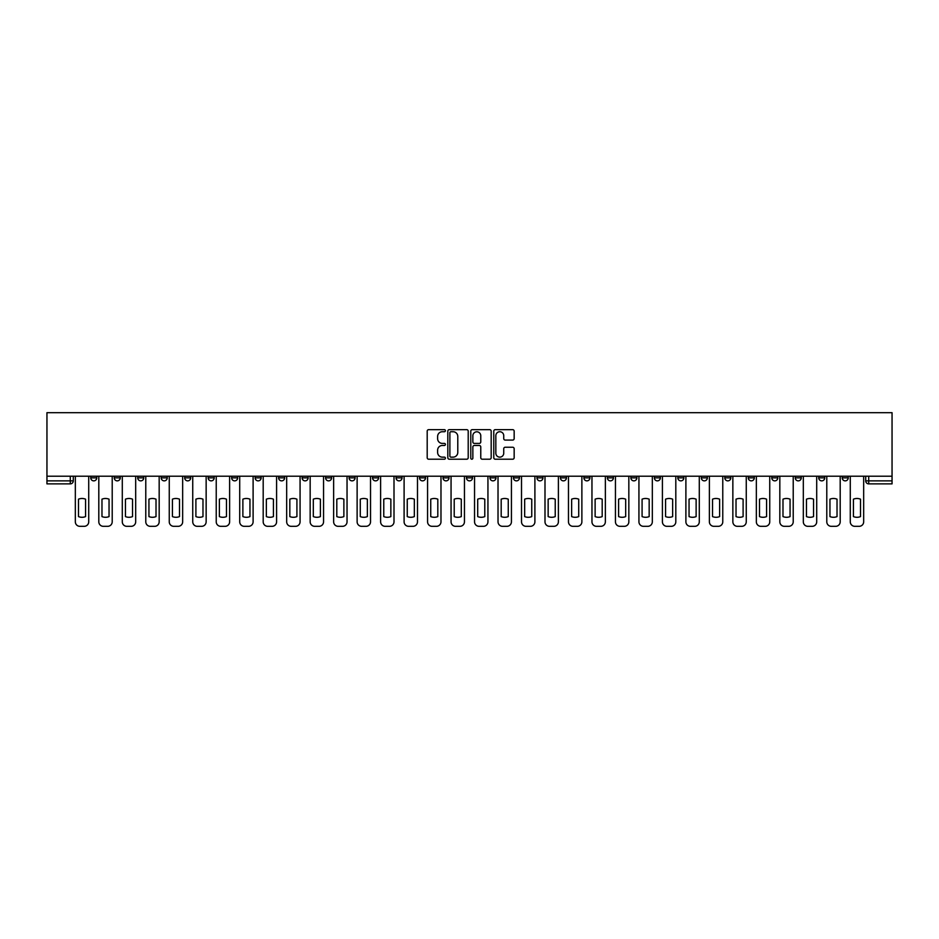 <?xml version="1.0" encoding="UTF-8"?>
<svg xmlns="http://www.w3.org/2000/svg" width="939" height="939" viewBox="0 0 939 939"><rect width="100%" height="100%" fill="white"/><g stroke="black" fill="none" stroke-linecap="round" stroke-linejoin="round"><path stroke-width="1.41" d="M445.415 430.696A1.033 1.033 0 0 0 444.382 429.663L428.677 429.663A1.479 1.479 0 0 0 427.198 431.142L427.198 457.739A1.479 1.479 0 0 0 428.677 459.206L444.382 459.206A1.033 1.033 0 0 0 445.415 458.173A1.033 1.033 0 0 0 444.382 457.14L442.351 457.14A4.73 4.73 0 0 1 437.621 452.41L437.621 450.204A4.73 4.73 0 0 1 442.351 445.473L444.382 445.473A1.033 1.033 0 0 0 445.415 444.44A1.033 1.033 0 0 0 444.382 443.408L442.351 443.408A4.73 4.73 0 0 1 437.621 438.677L437.621 436.459A4.73 4.73 0 0 1 442.351 431.729L444.382 431.729A1.033 1.033 0 0 0 445.415 430.696M724.802 476.202L724.802 477.857L730.824 477.857A3.017 3.017 0 0 1 727.819 480.862A3.017 3.017 0 0 1 724.802 477.857L724.802 476.202M701.327 476.202L701.327 477.857L707.349 477.857A3.017 3.017 0 0 1 704.332 480.862A3.017 3.017 0 0 1 701.327 477.857L701.327 476.202M560.419 476.202L560.419 477.857L566.44 477.857A3.017 3.017 0 0 1 563.435 480.862A3.017 3.017 0 0 1 560.419 477.857L560.419 476.202M536.944 476.202L536.944 477.857L542.965 477.857A3.017 3.017 0 0 1 539.948 480.862A3.017 3.017 0 0 1 536.944 477.857L536.944 476.202M513.457 476.202L513.457 477.857L519.478 477.857A3.017 3.017 0 0 1 516.462 480.862A3.017 3.017 0 0 1 513.457 477.857L513.457 476.202M466.483 476.202L466.483 477.857L472.517 477.857A3.017 3.017 0 0 1 469.5 480.862A3.017 3.017 0 0 1 466.483 477.857L466.483 476.202M419.522 477.857L419.522 476.202L419.522 477.857A3.017 3.017 0 0 0 422.538 480.862A3.017 3.017 0 0 1 419.522 477.857L425.543 477.857A3.017 3.017 0 0 1 422.538 480.862A3.017 3.017 0 0 0 425.543 477.857L425.543 476.202L425.543 477.857M396.035 477.857L396.035 476.202L396.035 477.857A3.017 3.017 0 0 0 399.052 480.862A3.017 3.017 0 0 1 396.035 477.857L402.056 477.857A3.017 3.017 0 0 1 399.052 480.862M372.56 477.857L372.56 476.202L372.56 477.857A3.017 3.017 0 0 0 375.565 480.862A3.017 3.017 0 0 1 372.56 477.857L378.581 477.857A3.017 3.017 0 0 1 375.565 480.862A3.017 3.017 0 0 0 378.581 477.857L378.581 476.202L378.581 477.857M349.073 476.202L349.073 477.857L355.095 477.857A3.017 3.017 0 0 1 352.078 480.862A3.017 3.017 0 0 1 349.073 477.857L349.073 476.202M325.587 476.202L325.587 477.857L331.608 477.857A3.017 3.017 0 0 1 328.603 480.862A3.017 3.017 0 0 1 325.587 477.857L325.587 476.202M302.112 476.202L302.112 477.857L308.133 477.857A3.017 3.017 0 0 1 305.116 480.862A3.017 3.017 0 0 1 302.112 477.857L302.112 476.202M278.625 477.857L278.625 476.202L278.625 477.857A3.017 3.017 0 0 0 281.63 480.862A3.017 3.017 0 0 1 278.625 477.857L284.646 477.857A3.017 3.017 0 0 1 281.63 480.862M231.651 477.857L231.651 476.202L231.651 477.857A3.017 3.017 0 0 0 234.668 480.862A3.017 3.017 0 0 1 231.651 477.857L237.673 477.857A3.017 3.017 0 0 1 234.668 480.862A3.017 3.017 0 0 0 237.673 477.857L237.673 476.202L237.673 477.857M208.176 477.857L208.176 476.202L208.176 477.857A3.017 3.017 0 0 0 211.181 480.862A3.017 3.017 0 0 1 208.176 477.857L214.198 477.857A3.017 3.017 0 0 1 211.181 480.862A3.017 3.017 0 0 0 214.198 477.857L214.198 476.202L214.198 477.857M184.69 477.857L184.69 476.202L184.69 477.857A3.017 3.017 0 0 0 187.694 480.862A3.017 3.017 0 0 1 184.69 477.857L190.711 477.857A3.017 3.017 0 0 1 187.694 480.862A3.017 3.017 0 0 0 190.711 477.857L190.711 476.202L190.711 477.857M161.203 477.857L161.203 476.202L161.203 477.857A3.017 3.017 0 0 0 164.219 480.862A3.017 3.017 0 0 1 161.203 477.857L167.224 477.857A3.017 3.017 0 0 1 164.219 480.862M137.728 477.857L137.728 476.202L137.728 477.857A3.017 3.017 0 0 0 140.733 480.862A3.017 3.017 0 0 1 137.728 477.857L143.749 477.857A3.017 3.017 0 0 1 140.733 480.862A3.017 3.017 0 0 0 143.749 477.857L143.749 476.202L143.749 477.857M114.241 477.857L114.241 476.202L114.241 477.857A3.017 3.017 0 0 0 117.246 480.862A3.017 3.017 0 0 1 114.241 477.857L120.262 477.857A3.017 3.017 0 0 1 117.246 480.862A3.017 3.017 0 0 0 120.262 477.857L120.262 476.202L120.262 477.857M512.682 440.074A1.479 1.479 0 0 0 514.161 438.595L514.161 431.142A1.479 1.479 0 0 0 512.682 429.663L495.252 429.663A1.479 1.479 0 0 0 493.773 431.142L493.773 457.739A1.479 1.479 0 0 0 495.252 459.206L512.682 459.206A1.479 1.479 0 0 0 514.161 457.739L514.161 448.725A1.479 1.479 0 0 0 512.682 447.246L505.217 447.246A1.479 1.479 0 0 0 503.738 448.725L503.738 453.197A3.956 3.956 0 0 1 499.794 457.14A3.956 3.956 0 0 1 495.839 453.197L495.839 435.684A3.956 3.956 0 0 1 499.794 431.729A3.956 3.956 0 0 1 503.738 435.684L503.738 438.595A1.479 1.479 0 0 0 505.217 440.074L512.682 440.074M892.05 476.202L46.95 476.202L46.95 412.679L892.05 412.679L892.05 483.878L868.716 483.878A3.017 3.017 0 0 1 865.711 480.862L892.05 480.862M468.209 431.142A1.479 1.479 0 0 0 466.73 429.663L449.288 429.663A1.479 1.479 0 0 0 447.821 431.142L447.821 457.739A1.479 1.479 0 0 0 449.288 459.206L466.73 459.206A1.479 1.479 0 0 0 468.209 457.739L468.209 431.142M472.27 429.663L489.712 429.663A1.479 1.479 0 0 1 491.179 431.142L491.179 457.739A1.479 1.479 0 0 1 489.712 459.206L482.247 459.206A1.479 1.479 0 0 1 480.768 457.739L480.768 446.952A1.479 1.479 0 0 0 479.289 445.473L474.336 445.473A1.479 1.479 0 0 0 472.857 446.952L472.857 458.173A1.033 1.033 0 0 1 471.824 459.206A1.033 1.033 0 0 1 470.791 458.173L470.791 431.142A1.479 1.479 0 0 1 472.27 429.663M865.711 476.202L865.711 480.862A3.017 3.017 0 0 0 868.716 483.878L868.716 476.202M73.289 476.202L73.289 480.862L73.289 476.202M70.284 476.202L70.284 483.878L46.95 483.878L46.95 480.862L73.289 480.862A3.017 3.017 0 0 1 70.284 483.878A3.017 3.017 0 0 0 73.289 480.862M46.95 476.202L46.95 480.862M848.246 476.202L848.246 477.857A3.017 3.017 0 0 1 845.229 480.862A3.017 3.017 0 0 1 842.224 477.857L848.246 477.857M842.224 476.202L842.224 477.857M824.759 476.202L824.759 477.857A3.017 3.017 0 0 1 821.754 480.862A3.017 3.017 0 0 1 818.738 477.857L824.759 477.857M818.738 476.202L818.738 477.857M801.272 476.202L801.272 477.857A3.017 3.017 0 0 1 798.267 480.862A3.017 3.017 0 0 1 795.251 477.857A3.017 3.017 0 0 0 798.267 480.862M795.251 476.202L795.251 477.857L801.272 477.857M777.797 476.202L777.797 477.857A3.017 3.017 0 0 1 774.781 480.862A3.017 3.017 0 0 1 771.776 477.857L777.797 477.857M771.776 476.202L771.776 477.857M754.31 476.202L754.31 477.857A3.017 3.017 0 0 1 751.306 480.862A3.017 3.017 0 0 1 748.289 477.857L754.31 477.857M748.289 476.202L748.289 477.857M730.824 476.202L730.824 477.857M707.349 476.202L707.349 477.857L707.349 476.202M683.862 476.202L683.862 477.857A3.017 3.017 0 0 1 680.845 480.862A3.017 3.017 0 0 1 677.841 477.857L683.862 477.857M677.841 476.202L677.841 477.857M660.375 476.202L660.375 477.857A3.017 3.017 0 0 1 657.37 480.862A3.017 3.017 0 0 1 654.354 477.857L660.375 477.857M654.354 476.202L654.354 477.857M636.888 476.202L636.888 477.857A3.017 3.017 0 0 1 633.884 480.862A3.017 3.017 0 0 1 630.867 477.857L636.888 477.857M630.867 476.202L630.867 477.857M613.413 476.202L613.413 477.857A3.017 3.017 0 0 1 610.397 480.862A3.017 3.017 0 0 1 607.392 477.857L613.413 477.857M607.392 476.202L607.392 477.857M589.927 476.202L589.927 477.857A3.017 3.017 0 0 1 586.922 480.862A3.017 3.017 0 0 1 583.905 477.857L589.927 477.857M583.905 476.202L583.905 477.857M566.44 476.202L566.44 477.857A3.017 3.017 0 0 1 563.435 480.862M542.965 476.202L542.965 477.857M519.478 477.857L519.478 476.202L519.478 477.857A3.017 3.017 0 0 1 516.462 480.862M495.992 476.202L495.992 477.857A3.017 3.017 0 0 1 492.987 480.862A3.017 3.017 0 0 1 489.97 477.857A3.017 3.017 0 0 0 492.987 480.862A3.017 3.017 0 0 0 495.992 477.857L489.97 477.857L489.97 476.202M472.517 477.857L472.517 476.202L472.517 477.857A3.017 3.017 0 0 1 469.5 480.862M449.03 476.202L449.03 477.857A3.017 3.017 0 0 1 446.013 480.862A3.017 3.017 0 0 1 443.008 477.857A3.017 3.017 0 0 0 446.013 480.862M443.008 476.202L443.008 477.857L449.03 477.857M402.056 476.202L402.056 477.857L402.056 476.202M355.095 477.857L355.095 476.202L355.095 477.857A3.017 3.017 0 0 1 352.078 480.862M331.608 477.857L331.608 476.202L331.608 477.857A3.017 3.017 0 0 1 328.603 480.862M308.133 477.857L308.133 476.202L308.133 477.857A3.017 3.017 0 0 1 305.116 480.862M284.646 476.202L284.646 477.857L284.646 476.202M261.159 477.857L261.159 476.202L261.159 477.857A3.017 3.017 0 0 1 258.155 480.862A3.017 3.017 0 0 1 255.138 477.857L261.159 477.857A3.017 3.017 0 0 1 258.155 480.862M255.138 476.202L255.138 477.857M167.224 476.202L167.224 477.857L167.224 476.202M96.776 476.202L96.776 477.857A3.017 3.017 0 0 1 93.771 480.862A3.017 3.017 0 0 1 90.754 477.857A3.017 3.017 0 0 0 93.771 480.862A3.017 3.017 0 0 0 96.776 477.857L96.776 476.202M90.754 476.202L90.754 477.857L96.776 477.857M450.92 431.729A1.033 1.033 0 0 0 449.887 432.762L449.887 456.108A1.033 1.033 0 0 0 450.92 457.14L453.068 457.14A4.73 4.73 0 0 0 457.786 452.41L457.786 436.459A4.73 4.73 0 0 0 453.068 431.729L450.92 431.729M480.768 435.755A3.956 3.956 0 0 0 476.812 431.799A3.956 3.956 0 0 0 472.857 435.755L472.857 441.929A1.479 1.479 0 0 0 474.336 443.408L479.289 443.408A1.479 1.479 0 0 0 480.768 441.929L480.768 435.755M78.489 499.172L78.489 516.603A9.413 9.413 0 0 0 85.566 516.603L85.566 499.172A9.413 9.413 0 0 0 78.489 499.172M75.331 476.202L75.331 521.814A4.519 4.519 0 0 0 79.838 526.321L84.205 526.321A4.519 4.519 0 0 0 88.724 521.814L88.724 476.202M101.975 499.172L101.975 516.603A9.413 9.413 0 0 0 109.041 516.603L109.041 499.172A9.413 9.413 0 0 0 101.975 499.172M98.806 476.202L98.806 521.814A4.519 4.519 0 0 0 103.325 526.321L107.692 526.321A4.519 4.519 0 0 0 112.21 521.814L112.21 476.202M125.45 499.172L125.45 516.603A9.413 9.413 0 0 0 132.528 516.603L132.528 499.172A9.413 9.413 0 0 0 125.45 499.172M122.293 476.202L122.293 521.814A4.519 4.519 0 0 0 126.812 526.321L131.178 526.321A4.519 4.519 0 0 0 135.685 521.814L135.685 476.202M148.937 499.172L148.937 516.603A9.413 9.413 0 0 0 156.015 516.603L156.015 499.172A9.413 9.413 0 0 0 148.937 499.172M145.78 476.202L145.78 521.814A4.519 4.519 0 0 0 150.287 526.321L154.653 526.321A4.519 4.519 0 0 0 159.172 521.814L159.172 476.202M172.424 499.172L172.424 516.603A9.413 9.413 0 0 0 179.49 516.603L179.49 499.172A9.413 9.413 0 0 0 172.424 499.172M169.255 476.202L169.255 521.814A4.519 4.519 0 0 0 173.774 526.321L178.14 526.321A4.519 4.519 0 0 0 182.659 521.814L182.659 476.202M195.899 499.172L195.899 516.603A9.413 9.413 0 0 0 202.977 516.603L202.977 499.172A9.413 9.413 0 0 0 195.899 499.172M192.741 476.202L192.741 521.814A4.519 4.519 0 0 0 197.26 526.321L201.627 526.321A4.519 4.519 0 0 0 206.146 521.814L206.146 476.202M219.386 499.172L219.386 516.603A9.413 9.413 0 0 0 226.463 516.603L226.463 499.172A9.413 9.413 0 0 0 219.386 499.172M216.228 476.202L216.228 521.814A4.519 4.519 0 0 0 220.747 526.321L225.102 526.321A4.519 4.519 0 0 0 229.621 521.814L229.621 476.202M242.872 499.172L242.872 516.603A9.413 9.413 0 0 0 249.95 516.603L249.95 499.172A9.413 9.413 0 0 0 242.872 499.172M239.715 476.202L239.715 521.814A4.519 4.519 0 0 0 244.222 526.321L248.589 526.321A4.519 4.519 0 0 0 253.107 521.814L253.107 476.202M266.359 499.172L266.359 516.603A9.413 9.413 0 0 0 273.425 516.603L273.425 499.172A9.413 9.413 0 0 0 266.359 499.172M263.19 476.202L263.19 521.814A4.519 4.519 0 0 0 267.709 526.321L272.075 526.321A4.519 4.519 0 0 0 276.594 521.814L276.594 476.202M289.834 499.172L289.834 516.603A9.413 9.413 0 0 0 296.912 516.603L296.912 499.172A9.413 9.413 0 0 0 289.834 499.172M286.677 476.202L286.677 521.814A4.519 4.519 0 0 0 291.196 526.321L295.562 526.321A4.519 4.519 0 0 0 300.069 521.814L300.069 476.202M313.321 499.172L313.321 516.603A9.413 9.413 0 0 0 320.399 516.603L320.399 499.172A9.413 9.413 0 0 0 313.321 499.172M310.163 476.202L310.163 521.814A4.519 4.519 0 0 0 314.671 526.321L319.037 526.321A4.519 4.519 0 0 0 323.556 521.814L323.556 476.202M336.808 499.172L336.808 516.603A9.413 9.413 0 0 0 343.874 516.603L343.874 499.172A9.413 9.413 0 0 0 336.808 499.172M333.638 476.202L333.638 521.814A4.519 4.519 0 0 0 338.157 526.321L342.524 526.321A4.519 4.519 0 0 0 347.043 521.814L347.043 476.202M360.283 499.172L360.283 516.603A9.413 9.413 0 0 0 367.36 516.603L367.36 499.172A9.413 9.413 0 0 0 360.283 499.172M357.125 476.202L357.125 521.814A4.519 4.519 0 0 0 361.644 526.321L366.01 526.321A4.519 4.519 0 0 0 370.529 521.814L370.529 476.202M383.769 499.172L383.769 516.603A9.413 9.413 0 0 0 390.847 516.603L390.847 499.172A9.413 9.413 0 0 0 383.769 499.172M380.612 476.202L380.612 521.814A4.519 4.519 0 0 0 385.131 526.321L389.485 526.321A4.519 4.519 0 0 0 394.004 521.814L394.004 476.202M407.256 499.172L407.256 516.603A9.413 9.413 0 0 0 414.334 516.603L414.334 499.172A9.413 9.413 0 0 0 407.256 499.172M404.099 476.202L404.099 521.814A4.519 4.519 0 0 0 408.606 526.321L412.972 526.321A4.519 4.519 0 0 0 417.491 521.814L417.491 476.202M430.743 499.172L430.743 516.603A9.413 9.413 0 0 0 437.809 516.603L437.809 499.172A9.413 9.413 0 0 0 430.743 499.172M427.574 476.202L427.574 521.814A4.519 4.519 0 0 0 432.093 526.321L436.459 526.321A4.519 4.519 0 0 0 440.978 521.814L440.978 476.202M454.218 499.172L454.218 516.603A9.413 9.413 0 0 0 461.295 516.603L461.295 499.172A9.413 9.413 0 0 0 454.218 499.172M451.06 476.202L451.06 521.814A4.519 4.519 0 0 0 455.579 526.321L459.946 526.321A4.519 4.519 0 0 0 464.453 521.814L464.453 476.202M477.705 499.172L477.705 516.603A9.413 9.413 0 0 0 484.782 516.603L484.782 499.172A9.413 9.413 0 0 0 477.705 499.172M474.547 476.202L474.547 521.814A4.519 4.519 0 0 0 479.054 526.321L483.421 526.321A4.519 4.519 0 0 0 487.94 521.814L487.94 476.202M501.191 499.172L501.191 516.603A9.413 9.413 0 0 0 508.257 516.603L508.257 499.172A9.413 9.413 0 0 0 501.191 499.172M498.022 476.202L498.022 521.814A4.519 4.519 0 0 0 502.541 526.321L506.907 526.321A4.519 4.519 0 0 0 511.426 521.814L511.426 476.202M524.666 499.172L524.666 516.603A9.413 9.413 0 0 0 531.744 516.603L531.744 499.172A9.413 9.413 0 0 0 524.666 499.172M521.509 476.202L521.509 521.814A4.519 4.519 0 0 0 526.028 526.321L530.394 526.321A4.519 4.519 0 0 0 534.901 521.814L534.901 476.202M548.153 499.172L548.153 516.603A9.413 9.413 0 0 0 555.231 516.603L555.231 499.172A9.413 9.413 0 0 0 548.153 499.172M544.996 476.202L544.996 521.814A4.519 4.519 0 0 0 549.515 526.321L553.869 526.321A4.519 4.519 0 0 0 558.388 521.814L558.388 476.202M571.64 499.172L571.64 516.603A9.413 9.413 0 0 0 578.717 516.603L578.717 499.172A9.413 9.413 0 0 0 571.64 499.172M568.471 476.202L568.471 521.814A4.519 4.519 0 0 0 572.99 526.321L577.356 526.321A4.519 4.519 0 0 0 581.875 521.814L581.875 476.202M595.126 499.172L595.126 516.603A9.413 9.413 0 0 0 602.192 516.603L602.192 499.172A9.413 9.413 0 0 0 595.126 499.172M591.957 476.202L591.957 521.814A4.519 4.519 0 0 0 596.476 526.321L600.843 526.321A4.519 4.519 0 0 0 605.362 521.814L605.362 476.202M618.601 499.172L618.601 516.603A9.413 9.413 0 0 0 625.679 516.603L625.679 499.172A9.413 9.413 0 0 0 618.601 499.172M615.444 476.202L615.444 521.814A4.519 4.519 0 0 0 619.963 526.321L624.329 526.321A4.519 4.519 0 0 0 628.837 521.814L628.837 476.202M642.088 499.172L642.088 516.603A9.413 9.413 0 0 0 649.166 516.603L649.166 499.172A9.413 9.413 0 0 0 642.088 499.172M638.931 476.202L638.931 521.814A4.519 4.519 0 0 0 643.438 526.321L647.804 526.321A4.519 4.519 0 0 0 652.323 521.814L652.323 476.202M665.575 499.172L665.575 516.603A9.413 9.413 0 0 0 672.641 516.603L672.641 499.172A9.413 9.413 0 0 0 665.575 499.172M662.406 476.202L662.406 521.814A4.519 4.519 0 0 0 666.925 526.321L671.291 526.321A4.519 4.519 0 0 0 675.81 521.814L675.81 476.202M689.05 499.172L689.05 516.603A9.413 9.413 0 0 0 696.128 516.603L696.128 499.172A9.413 9.413 0 0 0 689.05 499.172M685.893 476.202L685.893 521.814A4.519 4.519 0 0 0 690.411 526.321L694.778 526.321A4.519 4.519 0 0 0 699.285 521.814L699.285 476.202M712.537 499.172L712.537 516.603A9.413 9.413 0 0 0 719.614 516.603L719.614 499.172A9.413 9.413 0 0 0 712.537 499.172M709.379 476.202L709.379 521.814A4.519 4.519 0 0 0 713.898 526.321L718.253 526.321A4.519 4.519 0 0 0 722.772 521.814L722.772 476.202M736.023 499.172L736.023 516.603A9.413 9.413 0 0 0 743.101 516.603L743.101 499.172A9.413 9.413 0 0 0 736.023 499.172M732.854 476.202L732.854 521.814A4.519 4.519 0 0 0 737.373 526.321L741.74 526.321A4.519 4.519 0 0 0 746.259 521.814L746.259 476.202M759.51 499.172L759.51 516.603A9.413 9.413 0 0 0 766.576 516.603L766.576 499.172A9.413 9.413 0 0 0 759.51 499.172M756.341 476.202L756.341 521.814A4.519 4.519 0 0 0 760.86 526.321L765.226 526.321A4.519 4.519 0 0 0 769.745 521.814L769.745 476.202M782.985 499.172L782.985 516.603A9.413 9.413 0 0 0 790.063 516.603L790.063 499.172A9.413 9.413 0 0 0 782.985 499.172M779.828 476.202L779.828 521.814A4.519 4.519 0 0 0 784.347 526.321L788.713 526.321A4.519 4.519 0 0 0 793.22 521.814L793.22 476.202M806.472 499.172L806.472 516.603A9.413 9.413 0 0 0 813.55 516.603L813.55 499.172A9.413 9.413 0 0 0 806.472 499.172M803.315 476.202L803.315 521.814A4.519 4.519 0 0 0 807.822 526.321L812.188 526.321A4.519 4.519 0 0 0 816.707 521.814L816.707 476.202M829.959 499.172L829.959 516.603A9.413 9.413 0 0 0 837.025 516.603L837.025 499.172A9.413 9.413 0 0 0 829.959 499.172M826.789 476.202L826.789 521.814A4.519 4.519 0 0 0 831.308 526.321L835.675 526.321A4.519 4.519 0 0 0 840.194 521.814L840.194 476.202M853.434 499.172L853.434 516.603A9.413 9.413 0 0 0 860.511 516.603L860.511 499.172A9.413 9.413 0 0 0 853.434 499.172M850.276 476.202L850.276 521.814A4.519 4.519 0 0 0 854.795 526.321L859.162 526.321A4.519 4.519 0 0 0 863.669 521.814L863.669 476.202"/></g></svg>
